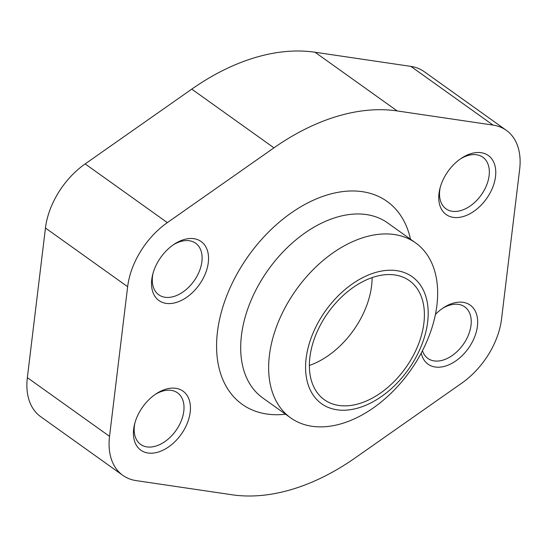 <?xml version="1.0" encoding="UTF-8"?>
<svg xmlns="http://www.w3.org/2000/svg" width="547" height="547" viewBox="0 0 547 547"><rect width="100%" height="100%" fill="white"/><g stroke="black" fill="none" stroke-linecap="round" stroke-linejoin="round"><path stroke-width="0.82" d="M122.849 475.37L40.663 416.67A67.233 43.753 -54.5 0 1 27.35 377.642L45.456 228.017A67.233 43.753 -54.5 0 1 85.154 163.909L191.771 89.134A215.244 140.073 -54.5 0 1 315.031 52.239L410.879 66.392A67.233 43.753 -54.5 0 1 424.151 71.63L506.337 130.33A67.233 43.753 -54.5 0 1 519.65 169.358L501.544 318.983A67.233 43.753 -54.5 0 1 461.846 383.091L355.229 457.866A215.244 140.073 -54.5 0 1 231.969 494.762L136.121 480.608A67.233 43.753 -54.5 0 1 122.849 475.37A67.233 43.753 -54.5 0 1 109.537 436.342L127.642 286.717A67.233 43.753 -54.5 0 1 167.341 222.615L273.958 147.84A215.244 140.073 -54.5 0 1 397.211 110.938L493.066 125.099A67.233 43.753 -54.5 0 1 506.337 130.33M183.84 239.6A36.28 23.61 125.5 0 0 174.431 244.065A36.28 23.61 125.5 0 0 152.709 274.478A36.28 23.61 125.5 0 0 173.296 303.182A36.28 23.61 125.5 0 0 208.065 264.222A36.28 23.61 125.5 0 0 183.84 239.6M471.063 153.611A36.28 23.61 125.5 0 0 461.654 158.076A36.28 23.61 125.5 0 0 439.932 188.489A36.28 23.61 125.5 0 0 460.519 217.186A36.28 23.61 125.5 0 0 495.288 178.233A36.28 23.61 125.5 0 0 471.063 153.611M421.224 353.116A36.28 23.61 125.5 0 0 451.788 363.399A36.28 23.61 125.5 0 0 477.668 322.709A36.28 23.61 125.5 0 0 452.957 303.236A36.28 23.61 125.5 0 0 443.549 307.701A36.28 23.61 125.5 0 0 435.46 314.368M165.734 389.225A36.28 23.61 125.5 0 0 156.326 393.69A36.28 23.61 125.5 0 0 134.596 424.103A36.28 23.61 125.5 0 0 155.191 452.807A36.28 23.61 125.5 0 0 189.959 413.853A36.28 23.61 125.5 0 0 165.734 389.225M309.363 365.458A73.161 47.61 125.5 0 0 372.117 277.602M364.425 237.248A107.499 69.961 125.5 0 0 278.286 322.101A107.499 69.961 125.5 0 0 290.669 417.874A107.499 69.961 125.5 0 0 410.079 371.057A107.499 69.961 125.5 0 0 415.638 242.916A107.499 69.961 125.5 0 0 364.425 237.248M375.071 272.625A77.995 50.755 125.5 0 0 310.163 389.758A77.995 50.755 125.5 0 0 415.44 358.237A77.995 50.755 125.5 0 0 375.071 272.625M374.565 276.816A73.161 47.61 125.5 0 0 315.94 334.566A73.161 47.61 125.5 0 0 324.371 399.741A73.161 47.61 125.5 0 0 405.635 367.878A73.161 47.61 125.5 0 0 409.416 280.673A73.161 47.61 125.5 0 0 374.565 276.816M134.938 422.831A31.699 20.629 125.5 0 0 140.675 444.431A31.699 20.629 125.5 0 0 175.881 430.626A31.699 20.629 125.5 0 0 177.522 392.842A31.699 20.629 125.5 0 0 162.418 391.173A31.699 20.629 125.5 0 0 155.232 394.428M422.462 350.757A31.699 20.629 125.5 0 0 427.898 358.435A31.699 20.629 125.5 0 0 463.104 344.637A31.699 20.629 125.5 0 0 464.738 306.853A31.699 20.629 125.5 0 0 449.641 305.185A31.699 20.629 125.5 0 0 442.455 308.44M440.273 187.218A31.699 20.629 125.5 0 0 446.003 208.81A31.699 20.629 125.5 0 0 481.21 195.012A31.699 20.629 125.5 0 0 482.851 157.228A31.699 20.629 125.5 0 0 467.747 155.56A31.699 20.629 125.5 0 0 460.56 158.815M153.051 273.206A31.699 20.629 125.5 0 0 158.78 294.806A31.699 20.629 125.5 0 0 193.987 281.001A31.699 20.629 125.5 0 0 195.628 243.217A31.699 20.629 125.5 0 0 180.524 241.548A31.699 20.629 125.5 0 0 173.337 244.803M167.341 222.615L85.154 163.909M273.958 147.84L191.771 89.134M397.211 110.938L315.031 52.239M493.066 125.099L410.879 66.392M109.537 436.342L27.35 377.642M127.642 286.717L45.456 228.017M410.51 239.258A124.675 81.134 125.5 0 0 327.667 194.821A124.675 81.134 125.5 0 0 218.868 322.826A124.675 81.134 125.5 0 0 285.548 414.209M415.638 242.916L387.686 222.95A107.499 69.961 125.5 0 0 336.473 217.282A107.499 69.961 125.5 0 0 250.335 302.135A107.499 69.961 125.5 0 0 262.717 397.908L290.669 417.874"/></g></svg>
